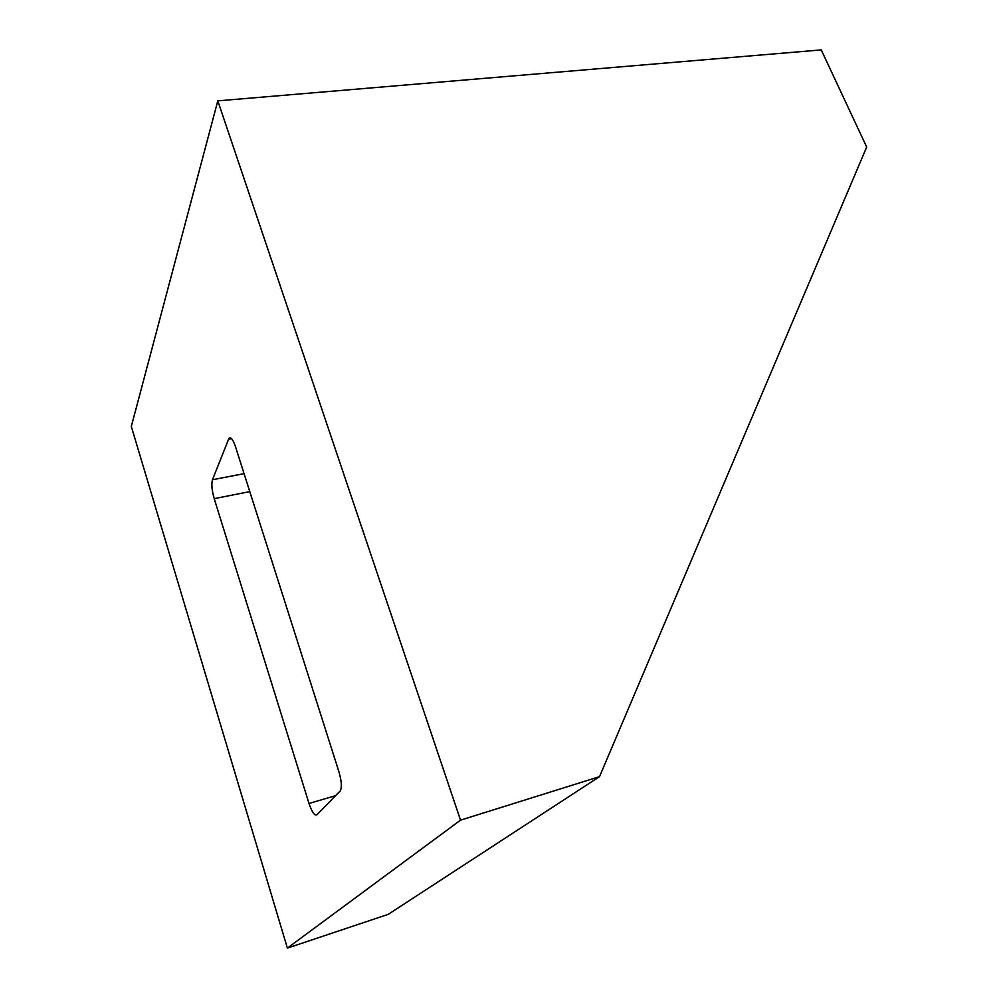 <?xml version="1.0" encoding="UTF-8"?>
<svg xmlns="http://www.w3.org/2000/svg" width="998" height="998" viewBox="0 0 998 998"><rect width="100%" height="100%" fill="white"/><g stroke="black" fill="none" stroke-linecap="round" stroke-linejoin="round"><path stroke-width="1.5" d="M309.006 803.477C311.962 812.172 314.595 815.94 316.915 814.78L340.33 790.828C342.027 787.185 341.528 780.748 338.858 771.516L235.441 446.543C233.021 439.544 230.875 436.812 228.966 438.322L212.462 479.751C211.302 484.105 211.888 490.405 214.208 498.663L309.006 803.477L335.665 795.631M131.312 426.47L287.387 948.1L460.527 820.156L217.814 100.86L131.312 426.47M287.387 948.1L388.234 914.355L599.536 776.644L866.688 147.043L821.242 49.9L217.814 100.86M599.536 776.644L460.527 820.156M249.774 491.602L214.208 498.663M244.061 473.651L212.462 479.751M231.586 438.721L228.417 439.307M230.7 438.01L228.966 438.322"/></g></svg>
